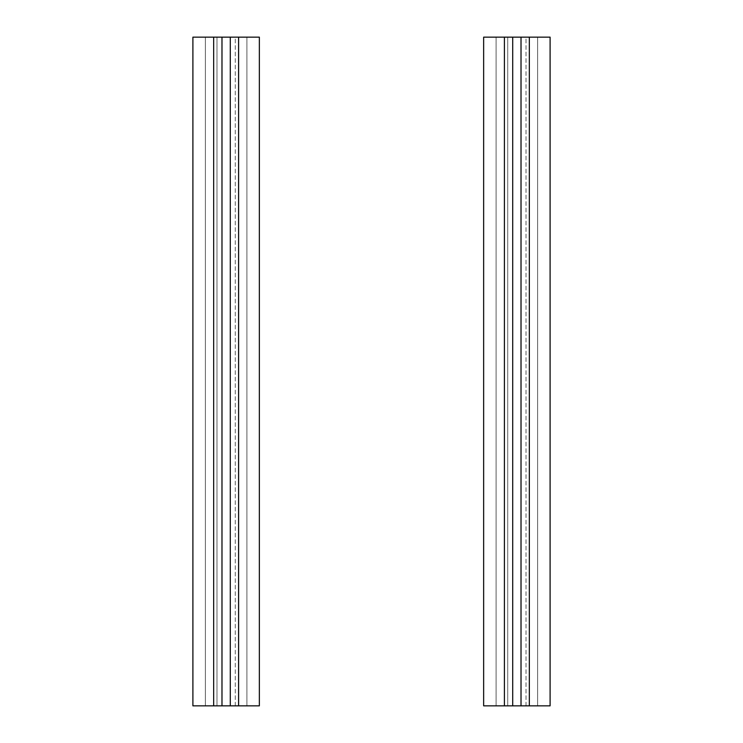 <?xml version="1.0" encoding="UTF-8"?>
<svg xmlns="http://www.w3.org/2000/svg" width="743" height="743" viewBox="0 0 743 743"><rect width="100%" height="100%" fill="white"/><g stroke="black" fill="none" stroke-linecap="round" stroke-linejoin="round"><path stroke-width="0.56" stroke-dasharray="3.71 2.79" d="M192.901 705.85L192.901 37.15L246.899 37.15L246.899 705.85L246.899 37.15L235.271 37.15L235.271 705.85L246.899 705.85L205.365 705.85L205.365 37.15L205.365 705.85L216.993 705.85L216.993 37.15L216.993 705.85L192.901 705.85M235.271 705.85L235.271 37.15L259.353 37.15L259.353 705.85L235.271 705.85M483.647 705.85L483.647 37.15L537.635 37.15L537.635 705.85L537.635 37.15L526.007 37.15L526.007 705.85L537.635 705.85L496.101 705.85L496.101 37.15L496.101 705.85L507.729 705.85L507.729 37.15L507.729 705.85L483.647 705.85M526.007 705.85L526.007 37.15L550.099 37.15L550.099 705.85L526.007 705.85"/><path stroke-width="1.11" d="M238.587 37.15L238.587 705.85L259.353 705.85L259.353 37.15L221.981 37.15L221.981 705.85L230.284 705.85L230.284 37.15M238.587 705.85L230.284 705.85M213.668 37.15L192.901 37.15L192.901 705.85L213.668 705.85L213.668 37.15L221.981 37.15M213.668 705.85L221.981 705.85M529.332 37.15L529.332 705.85L550.099 705.85L550.099 37.15L512.716 37.15L512.716 705.85L521.019 705.85L521.019 37.15M529.332 705.85L521.019 705.85M504.413 37.15L483.647 37.15L483.647 705.85L504.413 705.85L504.413 37.15L512.716 37.15M504.413 705.85L512.716 705.85"/></g></svg>
